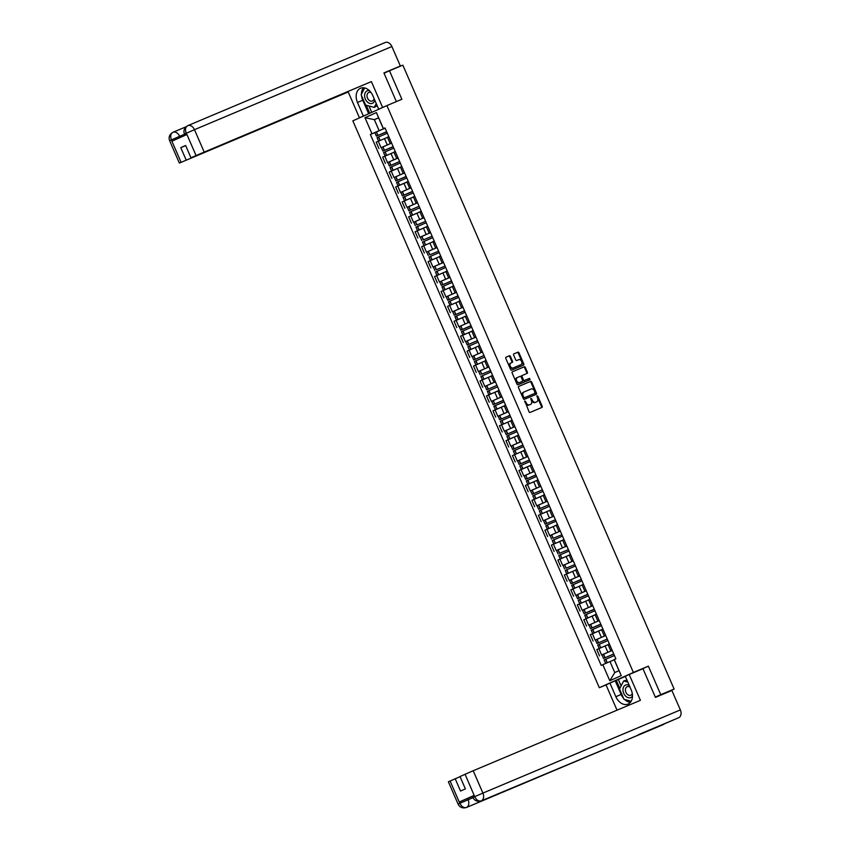 <?xml version="1.0" encoding="UTF-8"?>
<svg xmlns="http://www.w3.org/2000/svg" width="850" height="850" viewBox="0 0 850 850"><rect width="100%" height="100%" fill="white"/><g stroke="black" fill="none" stroke-linecap="round" stroke-linejoin="round"><path stroke-width="1.27" d="M524.843 400.945L529.008 411.772A1.02 0.712 65.9 0 0 530.071 412.441L541.939 407.437A1.02 0.712 65.9 0 0 542.183 406.226L537.848 396.249L537.094 395.792L537.487 397.928A3.272 2.284 65.9 0 1 536.722 401.806A3.272 2.284 65.9 0 1 536.679 401.816L535.691 402.241A3.272 2.284 65.9 0 1 532.281 400.116L530.974 398.363L531.356 400.509A3.272 2.284 65.9 0 1 530.591 404.388A3.272 2.284 65.9 0 1 530.559 404.398L529.561 404.823A3.272 2.284 65.9 0 1 526.15 402.698L524.843 400.945M510.436 356.437A1.02 0.712 65.9 0 0 509.373 355.778L506.047 357.181A1.02 0.712 65.9 0 0 505.793 358.392L510.616 369.474A1.02 0.712 65.9 0 0 511.679 370.143L523.547 365.139A1.02 0.712 65.9 0 0 523.791 363.928L518.978 352.846A1.02 0.712 65.9 0 0 517.905 352.187L513.889 353.876A1.02 0.712 65.9 0 0 513.634 355.098L515.695 359.837A1.02 0.712 65.9 0 0 516.768 360.496L518.766 359.656A2.741 1.913 65.9 0 1 521.602 361.409A2.741 1.913 65.9 0 1 520.976 364.671A2.741 1.913 65.9 0 1 520.944 364.682L513.134 367.965A2.741 1.913 65.9 0 1 510.287 366.223A2.741 1.913 65.9 0 1 510.924 362.961A2.741 1.913 65.9 0 1 510.946 362.95L512.253 362.397A1.02 0.712 65.9 0 0 512.497 361.186L510.436 356.437L509.756 356.745A1.02 0.712 65.9 0 0 508.693 356.086L505.931 357.244M655.308 697.106L660.758 694.662L648.369 666.166L633.388 672.467L386.909 105.591L401.88 99.28L389.481 70.773L402.847 65.153L674.124 689.042L659.398 695.725M660.758 694.662L674.124 689.042M518.744 386.378A1.02 0.712 65.9 0 0 518.489 387.6L523.313 398.682A1.02 0.712 65.9 0 0 524.376 399.341L536.244 394.347A1.02 0.712 65.9 0 0 536.488 393.125L531.675 382.043A1.02 0.712 65.9 0 0 530.602 381.384L518.723 386.389M516.959 384.072L512.146 373.001A1.02 0.712 65.9 0 1 512.38 371.79A1.02 0.712 65.9 0 0 512.38 371.79L524.259 366.786A1.02 0.712 65.9 0 1 525.321 367.444L527.383 372.183A1.02 0.712 65.9 0 1 527.149 373.394A1.02 0.712 65.9 0 0 527.149 373.394L522.325 375.434A1.02 0.712 65.9 0 0 522.07 376.646L523.441 379.791A1.02 0.712 65.9 0 0 524.503 380.449L529.518 378.346L530.092 379.663L518.022 384.742A1.02 0.712 65.9 0 1 516.959 384.072M606.039 684.898L599.324 687.724L352.835 120.849L386.909 105.591M389.481 70.773L384.03 73.217M612.17 650.346L610.81 650.888L612.138 650.271M600.461 647.966L608.101 644.651L598.878 648.667L601.63 654.978L612.213 650.441L601.981 654.925L603.5 658.421L613.753 654.001M601.63 654.978L603.139 654.394M612.117 650.282L609.376 643.96L608.069 644.576L610.81 650.888M598.878 648.667L596.806 649.591L599.548 655.913M605.678 635.418L604.318 635.97L605.646 635.343M596.657 639.476L605.721 635.513L595.489 640.008L597.008 643.492L607.272 639.072M602.905 629.032L601.577 629.659L604.318 635.97M601.63 629.765L590.314 634.674L593.066 640.985M599.186 620.5L597.837 621.042L599.165 620.426L596.403 614.114L595.085 614.731L597.837 621.042M590.166 624.548L599.229 620.596L589.008 625.079L590.527 628.575L600.822 624.251M595.138 614.847L583.822 619.746L586.574 626.067M592.705 605.572L591.345 606.124L592.673 605.497L589.911 599.197L588.593 599.813L591.345 606.124M583.674 609.631L592.747 605.668M588.646 599.919L577.341 604.828L580.082 611.139M586.213 590.654L584.853 591.196L586.181 590.58L583.419 584.269L582.112 584.885L584.853 591.196M577.192 594.702L586.256 590.75M582.165 585.002L570.849 589.9L573.591 596.222M579.721 575.726L578.361 576.279L579.689 575.652L576.938 569.351L575.62 569.968L578.361 576.279M570.701 579.785L579.764 575.822M575.673 570.074L564.357 574.982L567.109 581.294M573.24 560.809L571.88 561.351L573.208 560.734M564.209 564.857L573.282 560.904M573.187 560.745L570.446 554.423L569.128 555.039L571.88 561.351M569.181 555.156L557.876 560.054L560.617 566.376M566.748 545.881L565.388 546.433L566.716 545.806M557.727 549.939L566.791 545.976M566.706 545.817L563.954 539.506L562.647 540.122L565.388 546.433M562.689 540.228L551.384 545.137L554.126 551.448M560.256 530.963L558.896 531.505L560.224 530.889L557.462 524.577L556.155 525.194L558.896 531.505M551.236 535.011L560.299 531.059M556.208 525.311L544.893 530.209L547.644 536.531M553.775 516.035L552.415 516.587L553.743 515.961L550.981 509.66L549.663 510.276L552.415 516.587M544.744 520.094L553.817 516.131M549.716 510.382L538.411 515.291L541.153 521.602M547.283 501.118L545.923 501.659L547.251 501.043M538.252 505.166L547.326 501.213L537.094 505.697L538.613 509.192L548.877 504.772M544.51 494.732L543.182 495.348L545.923 501.659M535.574 498.737L543.214 495.422L531.919 500.363L534.661 506.685M540.791 486.189L539.431 486.742L540.759 486.115M531.771 490.248L540.834 486.285M540.749 486.126L537.997 479.814L536.69 480.431L539.431 486.742M529.093 483.809L536.722 480.505L525.428 485.446L528.179 491.757M534.31 471.272L532.95 471.814L534.278 471.197L531.516 464.886L530.198 465.502L532.95 471.814M525.279 475.32L534.342 471.368M530.251 465.619L518.946 470.517L521.688 476.839M527.818 456.344L526.458 456.896L527.786 456.269M518.787 460.402L527.861 456.439M527.765 456.28L525.024 449.969L523.717 450.585L526.458 456.896M523.759 450.691L512.454 455.6L515.196 461.911M521.326 441.426L519.966 441.968L521.294 441.352M512.306 445.474L521.369 441.522M521.284 441.362L518.532 435.041L517.225 435.657L519.966 441.968M517.278 435.774L505.962 440.672L508.704 446.994M514.834 426.498L513.485 427.051L514.813 426.424M505.814 430.557L514.877 426.594M514.792 426.434L512.051 420.123L510.733 420.739L513.485 427.051M510.786 420.846L499.471 425.754L502.223 432.066M508.353 411.581L506.993 412.123L508.321 411.506L505.559 405.195L504.241 405.811L506.993 412.123M499.322 415.629L508.396 411.676M504.294 405.928L492.989 410.826L495.731 417.148M501.861 396.652L500.501 397.205L501.829 396.578L499.067 390.277L497.76 390.883L500.501 397.205M492.841 400.711L501.904 396.748M497.803 391L486.498 395.909L489.239 402.22M495.369 381.735L494.009 382.277L495.337 381.661L492.575 375.349L491.268 375.966L494.009 382.277M486.349 385.783L495.412 381.831M491.321 376.082L480.006 380.981L482.757 387.303M488.888 366.807L487.528 367.359L488.856 366.733L486.094 360.432L484.776 361.038L487.528 367.359M479.857 370.866L488.931 366.902M477.179 364.427L484.808 361.123L473.524 366.063L476.266 372.374M482.396 351.889L481.036 352.431L482.364 351.815M473.365 355.938L482.439 351.985L472.207 356.469L473.726 359.964L483.99 355.544M482.343 351.826L479.602 345.504L478.295 346.12L481.036 352.431M470.688 349.509L478.327 346.194L467.033 351.135L469.774 357.457M475.904 336.961L474.544 337.514L475.873 336.887M466.884 341.02L475.947 337.057L465.715 341.551L467.234 345.036L477.498 340.616M475.862 336.897L473.11 330.586L471.803 331.192L474.544 337.514M464.206 334.581L471.835 331.277L460.541 336.217L463.293 342.529M469.423 322.044L468.063 322.586L469.391 321.969M460.392 326.092L469.455 322.139L459.234 326.623L460.753 330.119L471.049 325.794M469.37 321.98L466.629 315.658L465.311 316.274L468.063 322.586M465.364 316.391L454.059 321.289L456.801 327.611M462.931 307.116L461.571 307.668L462.899 307.041L460.137 300.741L458.83 301.346L461.571 307.668M453.9 311.174L462.974 307.211M458.873 301.463L447.567 306.372L450.309 312.683M456.439 292.198L455.079 292.74L456.408 292.124L453.645 285.812L452.338 286.429L455.079 292.74M447.419 296.246L456.482 292.294M452.391 286.546L441.076 291.444L443.828 297.766M449.947 277.27L448.598 277.822L449.926 277.196L447.164 270.895L445.846 271.501L448.598 277.822M440.927 281.329L449.99 277.366M445.899 271.618L434.584 276.526L437.336 282.837M443.466 262.352L442.106 262.894L443.434 262.278L440.672 255.967L439.354 256.583L442.106 262.894M434.435 266.401L443.509 262.448M439.408 256.7L428.103 261.598L430.844 267.909M436.974 247.424L435.614 247.977L436.942 247.35L434.18 241.049L432.873 241.655L435.614 247.977M427.954 251.483L437.017 247.52M432.926 241.772L421.611 246.681L424.352 252.992M430.483 232.507L429.123 233.049L430.451 232.433M421.462 236.555L430.525 232.602M430.44 232.443L427.699 226.121L426.381 226.738L429.123 233.049M426.434 226.854L415.119 231.752L417.871 238.064M424.001 217.579L422.641 218.131L423.969 217.504M414.97 221.637L424.044 217.674M421.217 211.193L419.889 211.809L422.641 218.131M412.293 215.199L419.932 211.894L408.638 216.835L411.379 223.146M417.509 202.661L416.149 203.203L417.478 202.587M408.489 206.709L417.552 202.746M414.736 196.276L413.408 196.892L416.149 203.203M413.451 197.009L402.146 201.907L404.887 208.218M411.017 187.733L409.658 188.286L410.986 187.659M401.997 191.792L411.06 187.829L400.828 192.323L402.348 195.808L412.654 191.484M408.244 181.347L406.916 181.964L409.658 188.286M406.969 182.081L395.654 186.989L398.406 193.301M404.536 172.816L403.176 173.357L404.504 172.741L401.742 166.43L400.424 167.046L403.176 173.357M395.505 176.864L404.579 172.901L394.347 177.395L395.866 180.891L406.162 176.566M400.478 167.163L389.172 172.061L391.914 178.373M398.044 157.887L396.684 158.44L398.013 157.813L395.25 151.512L393.943 152.118L396.684 158.44M389.013 161.946L398.087 157.983M393.986 152.235L382.681 157.144L385.422 163.455M391.553 142.959L390.192 143.512L391.521 142.896L388.758 136.584L387.451 137.201L390.192 143.512M382.532 147.018L391.595 143.055M387.504 137.317L376.189 142.216L378.941 148.527M614.253 659.759L609.981 661.566L614.763 672.562L618.991 670.671L614.21 659.674L615.857 658.835L385.018 127.925L383.361 128.764L378.579 117.757L374.351 119.648L379.132 130.656L385.103 128.137M614.263 659.547L621.244 675.622L609.801 680.744L602.809 664.679L609.981 661.566M379.132 130.656L370.366 134.481L601.216 665.391L602.809 664.679M371.971 133.769L364.979 117.693L376.422 112.572L383.414 128.637M633.388 672.467L599.324 687.724M648.369 666.166L638.679 670.501M378.622 117.853L374.351 119.648L364.979 117.693M385.071 128.042L383.361 128.764M376.04 132.101L370.366 134.481M621.244 675.622L618.991 670.671M609.801 680.744L614.763 672.562M378.579 117.757L376.422 112.572M524.588 401.328L525.47 403.006A3.272 2.284 65.9 0 0 528.881 405.121L529.561 404.823M529.943 404.674A3.272 2.284 65.9 0 1 529.911 404.696A3.272 2.284 65.9 0 1 529.869 404.706L528.881 405.121M536.074 402.092A3.272 2.284 65.9 0 1 536.031 402.114A3.272 2.284 65.9 0 1 535.999 402.124L535.011 402.539A3.272 2.284 65.9 0 1 531.601 400.424L530.719 398.746M541.365 407.681A1.02 0.712 65.9 0 0 541.503 406.534L536.849 396.164M535.67 394.581A1.02 0.712 65.9 0 0 535.808 393.433L530.995 382.351A1.02 0.712 65.9 0 0 529.922 381.692L518.628 386.453M523.781 397.258L524.524 397.715L534.947 393.337L534.523 391.117A3.272 2.284 65.9 0 0 531.112 389.002L523.993 391.999A3.272 2.284 65.9 0 0 523.961 392.02A3.272 2.284 65.9 0 0 523.186 395.898L523.781 397.258L523.101 397.566L524.524 397.715M534.267 393.635L523.844 398.023M523.929 392.031L523.313 392.307A3.272 2.284 65.9 0 0 523.281 392.317A3.272 2.284 65.9 0 0 522.506 396.196L523.186 395.898M523.101 397.566L522.506 396.196M512.284 371.843L524.259 366.786M526.564 373.639A1.02 0.712 65.9 0 0 526.702 372.491L524.641 367.752A1.02 0.712 65.9 0 0 523.579 367.094M521.634 375.743L521.645 375.732A1.02 0.712 65.9 0 0 521.39 376.954L522.761 380.099A1.02 0.712 65.9 0 0 523.823 380.757L529.518 378.346M529.497 379.908L528.838 378.654M517.331 377.538A2.741 1.913 65.9 0 0 517.299 377.549A2.741 1.913 65.9 0 0 516.673 380.811A2.741 1.913 65.9 0 0 519.52 382.553L522.272 381.395A1.02 0.712 65.9 0 0 522.516 380.184L521.146 377.039A1.02 0.712 65.9 0 0 520.083 376.369L517.331 377.538M516.619 377.846L516.651 377.836A2.741 1.913 65.9 0 0 516.619 377.846A2.741 1.913 65.9 0 0 515.982 381.108A2.741 1.913 65.9 0 0 518.829 382.861L519.52 382.553M521.592 381.703L521.581 381.703A1.02 0.712 65.9 0 0 521.592 381.703L518.829 382.861M511.679 362.642A1.02 0.712 65.9 0 0 511.817 361.484L509.756 356.745M510.244 363.269L510.266 363.248A2.741 1.913 65.9 0 0 510.244 363.269A2.741 1.913 65.9 0 0 509.607 366.531A2.741 1.913 65.9 0 0 512.454 368.273L513.134 367.965M520.976 364.671L520.296 364.969A2.741 1.913 65.9 0 0 520.317 364.958A2.741 1.913 65.9 0 1 520.264 364.99L512.454 368.273M522.973 365.383A1.02 0.712 65.9 0 0 523.111 364.225L518.298 353.154A1.02 0.712 65.9 0 0 517.225 352.484L513.772 353.94M613.742 653.969L603.5 658.421M607.304 662.724L605.848 663.361M605.678 663.436L604.169 659.951L614.412 655.499M623.634 698.456A11.741 8.394 -112.8 0 1 621.148 694.471L615.846 696.702A11.741 8.394 -112.8 0 0 628.065 704.087A11.741 8.394 -112.8 0 0 631.178 689.839L625.271 676.249L629.191 674.496L640.422 700.326L473.206 770.748L482.917 793.093L680.351 709.931L671.883 690.466L655.435 697.393L642.951 668.695L629.191 674.496M615.846 696.702L609.939 683.113L606.018 684.877L617.026 710.175M625.345 676.419L609.939 683.113M450.096 780.991L459.818 803.335L458.108 804.132L448.386 781.787L460.062 776.666M680.351 709.931A6.418 4.59 67.2 0 1 678.714 717.697L638.424 734.666A6.418 4.59 67.2 0 1 638.393 734.676A6.418 4.59 67.2 0 1 638.361 734.687M624.803 740.403A6.418 4.59 67.2 0 1 623.645 741.285L678.714 717.697M474.799 796.62L482.917 793.093A6.418 4.59 67.2 0 1 481.291 800.849A6.418 4.59 67.2 0 1 481.259 800.859C477.371 801.922 474.587 800.796 472.919 797.491L472.356 796.195L474.077 795.398L459.425 801.964L467.543 798.437L468.106 799.722A6.418 4.59 67.2 0 1 466.501 807.468L623.645 741.285L481.291 800.849C478.72 801.529 476.542 800.19 474.767 796.801L465.088 774.276L473.206 770.748M455.175 778.717L460.541 791.063L465.386 788.896L460.02 776.549L465.088 774.276M467.543 798.437L472.441 796.376M624.633 699.497A11.741 8.394 -112.8 0 0 630.445 702.312M621.148 694.471L615.251 680.882M616.335 680.393L619.831 688.426M618.354 679.543L621.116 685.918M473.004 797.661L459.988 803.25L459.425 801.964M458.108 804.132C459.776 807.436 462.549 808.552 466.438 807.5A6.418 4.59 67.2 0 0 466.501 807.468C463.919 808.148 461.741 806.809 459.946 803.452L459.988 803.25M385.688 106.133L378.707 109.183L372.799 95.604A11.741 8.394 -112.8 0 0 360.581 88.219A11.741 8.394 -112.8 0 0 357.467 102.468L363.375 116.046L359.454 117.799L348.224 91.981L179.361 163.072L348.224 91.981M382.617 107.429L371.386 81.6L190.984 157.824L196.063 155.55L186.352 133.216L186.745 134.587L172.093 141.143L171.403 139.751M366.435 114.761L363.375 116.046M362.525 116.514L359.454 117.799M381.767 107.886L378.707 109.183M371.386 81.6L196.063 155.55M187.85 125.63L385.146 42.532A6.418 4.59 67.2 0 1 385.22 42.5A6.418 4.59 67.2 0 1 391.892 46.537L400.361 66.002L393.114 69.254M190.984 157.824L185.619 145.488L180.784 147.656L186.15 159.991M400.361 66.002L383.913 72.93L396.376 101.607M180.784 147.656L185.672 145.594M363.502 87.752A11.741 8.394 -112.8 0 0 361.452 94.169M361.547 95.678A11.741 8.394 -112.8 0 0 362.769 100.236L357.467 102.468M368.656 113.762L362.769 100.236M366.265 105.262L369.75 113.273M368.964 105.984L371.737 112.381M186.118 133.429C183.951 134.332 183.972 134.289 186.182 133.291M186.214 133.099C184.907 129.54 185.406 127.064 187.722 125.683L187.627 125.726C184.248 127.861 183.196 130.656 184.471 134.098L185.024 135.363M171.36 139.931L171.403 139.74C170.106 136.159 170.616 133.684 172.933 132.303A6.418 4.59 67.2 0 1 172.964 132.292L172.901 132.324A6.418 4.59 67.2 0 1 172.933 132.303L172.869 132.334C169.447 134.459 168.364 137.264 169.649 140.728L171.36 139.931L181.071 162.265M629.276 685.461A6.779 4.856 -112.8 0 0 625.441 685.1A6.779 4.856 -112.8 0 0 623.719 693.303A6.779 4.856 -112.8 0 0 630.849 697.531A6.779 4.856 -112.8 0 0 632.496 696.076M630.02 687.161A4.643 3.326 -112.8 0 0 627.141 686.704A4.643 3.326 -112.8 0 0 627.088 686.726A4.643 3.326 -112.8 0 0 625.898 692.304A4.643 3.326 -112.8 0 0 630.742 695.258A4.643 3.326 -112.8 0 0 630.796 695.236A4.643 3.326 -112.8 0 0 632.273 693.472M631.189 701.261L624.017 699.338L619.533 689.01L623.656 680.988L626.907 680.011M623.656 680.988L627.821 682.104M369.399 90.642A6.779 4.856 -112.8 0 0 367.062 90.865A6.779 4.856 -112.8 0 0 365.341 99.067A6.779 4.856 -112.8 0 0 372.47 103.296A6.779 4.856 -112.8 0 0 374.786 100.172M371.11 92.618A4.643 3.326 -112.8 0 0 368.762 92.469A4.643 3.326 -112.8 0 0 368.709 92.491A4.643 3.326 -112.8 0 0 367.508 98.069A4.643 3.326 -112.8 0 0 372.364 101.022A4.643 3.326 -112.8 0 0 372.406 101.001A4.643 3.326 -112.8 0 0 374.064 98.515M377.209 105.751L374.255 107.408L365.638 105.103L361.144 94.775L364.671 87.933M376.252 103.541L374.255 107.408M607.251 639.041L597.008 643.492M608.09 644.629L599.197 648.518L597.678 645.023L607.92 640.571M600.812 624.229L591.77 628.033L600.78 624.155M600.769 624.123L590.527 628.575M593.98 633.037L601.609 629.733M601.598 629.712L592.705 633.601L591.186 630.105L601.428 625.653M594.331 609.301L585.278 613.116L594.288 609.227M592.758 605.71L582.516 610.162L584.035 613.647L594.331 609.322M594.278 609.195L584.035 613.647M587.488 618.12L595.117 614.805M595.117 614.784L586.213 618.673L584.704 615.177L594.947 610.725M587.786 594.278L578.786 598.188L587.807 594.309M586.277 590.782L576.024 595.234L577.543 598.729L587.849 594.405M580.996 603.192L579.764 603.734M579.732 603.755L578.213 600.259L588.455 595.808M587.839 594.384L577.543 598.729M581.347 579.456L572.305 583.27L581.315 579.381M579.785 575.864L569.543 580.316L571.051 583.801L581.357 579.477M581.304 579.349L571.051 583.801M574.515 588.274L573.282 588.816M573.24 588.827L571.721 585.331L581.963 580.879M566.653 567.959L574.866 564.559L566.653 567.959M573.293 560.936L563.051 565.388L564.57 568.884M568.023 573.346L566.791 573.888M566.748 573.909L565.229 570.414L575.482 565.962M560.161 553.042L568.384 549.631L560.161 553.042M566.801 546.019L556.559 550.471L558.078 553.956M561.531 558.429L560.299 558.971M560.267 558.981L558.747 555.486L568.99 551.034M553.669 538.114L561.893 534.714L553.669 538.114M560.32 531.091L550.077 535.543L551.586 539.038M555.039 543.501L562.679 540.196M562.668 540.175L553.775 544.064L552.256 540.568L562.498 536.116M555.39 519.764L545.105 524.11L555.401 519.786M553.828 516.173L543.586 520.625L545.105 524.11M548.558 528.583L547.326 529.125M547.283 529.136L545.764 525.64L556.017 521.188M548.856 504.741L538.613 509.192M542.066 513.655L549.695 510.351M549.695 510.329L540.802 514.218L539.283 510.723L549.525 506.271M542.374 489.812L532.121 494.264L542.385 489.844M540.855 486.328L530.602 490.779L532.121 494.264M543.203 495.401L534.31 499.29L532.791 495.794L543.033 491.342M535.925 475.001L526.883 478.805L535.893 474.927M534.363 471.399L524.121 475.851L525.64 479.347L535.936 475.022M535.883 474.895L525.64 479.347M536.711 480.484L527.818 484.373L526.299 480.877L536.541 476.425M529.444 460.073L520.391 463.877L529.401 459.999M527.871 456.482L517.629 460.934L519.148 464.419L529.444 460.094M529.391 459.967L519.148 464.419M522.601 468.892L530.23 465.577M530.23 465.556L521.326 469.444L519.817 465.949L530.06 461.497M522.899 445.049L513.899 448.959L522.92 445.081M521.39 441.554L511.137 446.006L512.656 449.501L522.962 445.177M516.109 453.964L514.888 454.506M514.845 454.527L513.326 451.031L523.568 446.579M522.952 445.156L512.656 449.501M516.46 430.228L507.418 434.031L516.428 430.153M514.898 426.636L504.656 431.088L506.175 434.573L516.471 430.249M516.418 430.121L506.175 434.573M509.628 439.046L517.257 435.731M517.246 435.71L508.353 439.599L506.834 436.103L517.076 431.651M509.968 415.31L499.683 419.656L509.979 415.331M508.406 411.708L498.164 416.16L499.683 419.656M503.136 424.118L501.904 424.66M501.861 424.681L500.342 421.186L510.595 416.734M503.487 400.382L494.434 404.186L503.455 400.308M501.914 396.791L491.672 401.243L493.191 404.728L503.498 400.403M503.434 400.276L493.191 404.728M496.644 409.201L504.284 405.886L495.38 409.753L493.861 406.257L504.103 401.806M496.953 385.358L486.699 389.81L496.963 385.39M495.433 381.862L485.191 386.314L486.699 389.81M490.163 394.272L497.792 390.968L488.888 394.836L487.369 391.34L497.611 386.888M482.301 373.968L490.514 370.558L482.301 373.968M488.941 366.945L478.699 371.397L480.218 374.882M483.671 379.355L482.439 379.897M482.396 379.908L480.877 376.412L491.13 371.96M483.969 355.513L473.726 359.964M484.808 361.101L475.915 364.99L474.396 361.494L484.638 357.043M477.487 340.584L467.234 345.036M478.316 346.173L469.423 350.062L467.904 346.566L478.146 342.114M471.038 325.773L461.996 329.577L471.006 325.699M470.996 325.667L460.753 330.119M471.824 331.256L462.931 335.144L461.412 331.649L471.665 327.197M464.557 310.845L455.504 314.649L464.514 310.771M462.984 307.254L452.742 311.706L454.261 315.191L464.557 310.866M464.504 310.739L454.261 315.191M457.714 319.664L465.343 316.349M465.343 316.328L456.439 320.216L454.931 316.721L465.173 312.269M458.065 295.928L449.013 299.731L458.033 295.853M456.503 292.326L446.25 296.777L447.769 300.273L458.076 295.949M458.012 295.821L447.769 300.273M451.223 304.736L450.001 305.277M449.958 305.299L448.439 301.803L458.681 297.351M451.573 280.999L442.531 284.803L451.541 280.925M450.011 277.408L439.769 281.86L441.288 285.345L451.584 281.021M451.531 280.893L441.288 285.345M444.741 289.818L452.37 286.503L443.466 290.371L441.947 286.875L452.189 282.423M436.879 269.503L445.092 266.103L436.879 269.503M443.519 262.48L433.277 266.932L434.796 270.428M438.249 274.89L437.017 275.432M436.974 275.442L435.466 271.957L445.708 267.506M430.387 254.586L438.611 251.175L430.387 254.586M437.038 247.562L426.785 252.014L428.304 255.499M431.757 259.973L430.525 260.514M430.493 260.525L428.974 257.029L439.216 252.577M423.895 239.657L432.119 236.258L423.895 239.657M430.546 232.634L420.304 237.086L421.812 240.582M425.276 245.044L424.044 245.586M424.001 245.597L422.482 242.112L432.724 237.66M417.414 224.74L425.627 221.329L417.414 224.74M424.054 217.717L413.812 222.169L415.331 225.654M418.784 230.127L426.413 226.812M426.402 226.791L417.509 230.679L415.99 227.184L426.243 222.732M419.082 206.284L408.839 210.736L419.103 206.316M417.562 202.789L407.32 207.241L408.839 210.736M419.921 211.873L411.028 215.751L409.509 212.266L419.751 207.814M412.643 191.462L403.591 195.266L412.611 191.388M412.601 191.356L402.348 195.808M405.801 200.281L413.44 196.966M413.429 196.945L404.536 200.834L403.017 197.338L413.259 192.886M406.151 176.545L397.109 180.349L406.119 176.471M406.109 176.439L395.866 180.891M399.319 185.353L406.948 182.049M406.938 182.028L398.044 185.906L396.525 182.421L406.778 177.969M399.67 161.617L390.618 165.421L399.638 161.542M398.098 158.015L387.855 162.477L389.374 165.962L399.67 161.638M399.617 161.511L389.374 165.962M392.828 170.436L400.456 167.121M400.456 167.099L391.563 170.988L390.044 167.492L400.286 163.041M393.136 146.593L384.126 150.503L393.146 146.625M391.616 143.097L381.363 147.549L382.882 151.045L393.189 146.721M386.336 155.508L385.114 156.049M385.071 156.06L383.552 152.575L393.794 148.123M393.178 146.699L382.882 151.045M386.686 131.771L377.644 135.575L386.654 131.697M385.124 128.169L374.882 132.632L376.401 136.117L386.697 131.793M386.644 131.665L376.401 136.117M379.854 140.59L378.622 141.132M378.579 141.143L377.06 137.647L387.303 133.195M384.752 156.209L387.504 162.52M391.244 171.137L393.996 177.448M397.736 186.054L400.478 192.366M404.228 200.982L406.969 207.294M410.709 215.9L413.461 222.211M417.201 230.828L419.942 237.139M423.693 245.746L426.434 252.057M430.174 260.674L432.926 266.985M436.666 275.591L439.408 281.902M443.158 290.519L445.899 296.831M449.639 305.437L452.391 311.748M456.131 320.365L458.883 326.676M462.623 335.283L465.364 341.594M469.115 350.211L471.856 356.522M475.596 365.128L478.348 371.439M482.088 380.056L484.829 386.368M488.58 394.974L491.321 401.285M495.061 409.902L497.813 416.213M501.553 424.819L504.294 431.131M508.045 439.748L510.786 446.059M514.526 454.665L517.278 460.976M521.018 469.593L523.759 475.904M527.51 484.511L530.251 490.822M533.991 499.439L536.743 505.75M540.483 514.356L543.235 520.668M546.975 529.284L549.716 535.596M553.467 544.202L556.208 550.513M559.948 559.13L562.7 565.441M566.44 574.048L569.181 580.359M572.932 588.976L575.673 595.287M579.413 603.893L582.165 610.204M585.905 618.821L588.646 625.133M592.397 633.739L595.138 640.061M378.271 141.291L381.013 147.602M384.498 138.582L387.239 144.893M390.979 153.51L393.731 159.821M397.471 168.428L400.212 174.739M403.962 183.356L406.704 189.667M408.223 181.358L410.975 187.669M410.444 198.273L413.196 204.584M414.715 196.276L417.467 202.597M416.936 213.201L419.677 219.512M421.207 211.204L423.948 217.515M423.428 228.119L426.169 234.43M429.909 243.047L432.661 249.358M436.401 257.964L439.142 264.276M442.892 272.892L445.634 279.204M449.374 287.81L452.126 294.121M455.866 302.738L458.618 309.049M462.358 317.656L465.099 323.967M468.849 332.584L471.591 338.895M475.331 347.501L478.082 353.812M481.822 362.429L484.564 368.741M488.314 377.347L491.056 383.658M494.796 392.275L497.547 398.586M501.288 407.192L504.029 413.504M507.779 422.121L510.521 428.432M514.261 437.038L517.013 443.349M520.753 451.966L523.494 458.277M527.244 466.884L529.986 473.195M533.736 481.812L536.477 488.123M540.217 496.729L542.969 503.041M544.489 494.732L547.23 501.054M546.709 511.658L549.451 517.969M553.201 526.575L555.942 532.886M559.683 541.503L562.434 547.814M566.174 556.421L568.916 562.732M572.666 571.349L575.407 577.66M579.148 586.266L581.899 592.577M585.639 601.194L588.381 607.506M592.131 616.112L594.872 622.423M598.612 631.04L601.364 637.351M602.884 629.043L605.636 635.354M605.104 645.957L607.856 652.269M525.47 403.006L526.15 402.698M529.869 404.706L530.559 404.398M531.038 399.139L531.717 398.831M531.601 400.424L532.281 400.116M535.011 402.539L535.691 402.241M535.999 402.124L536.679 401.816M537.168 396.557L537.848 396.249M541.503 406.534L542.183 406.226M524.907 401.721L525.587 401.413M529.922 381.692L530.602 381.384M530.995 382.351L531.675 382.043M535.808 393.433L536.488 393.125M524.641 367.752L525.321 367.444M526.702 372.491L527.383 372.183M521.39 376.954L522.07 376.646M522.761 380.099L523.441 379.791M523.823 380.757L524.503 380.449M511.817 361.484L512.497 361.186M520.264 364.99L520.944 364.682M517.225 352.484L517.905 352.187M518.298 353.154L518.978 352.846M523.111 364.225L523.791 363.928M508.693 356.086L509.373 355.778M603.447 654.256L604.966 657.751M605.636 659.281L607.155 662.777M605.763 659.228L607.282 662.724M603.574 654.202L605.094 657.698M474.077 795.398L474.767 796.801M474.576 796.822C472.345 797.757 472.366 797.714 474.629 796.694M391.892 46.537L194.469 129.689L204.181 152.023M184.546 134.268L179.648 136.329L180.168 137.53M172.933 132.303L186.001 126.799L172.964 132.292A6.418 4.59 67.2 0 1 179.648 136.329L171.53 139.857M187.722 125.683A6.418 4.59 67.2 0 1 187.786 125.651A6.418 4.59 67.2 0 1 194.469 129.689L186.352 133.216M596.966 639.338L598.474 642.834M599.144 644.364L600.663 647.849M599.271 644.3L600.769 647.827M597.082 639.285L598.602 642.77M590.474 624.41L591.993 627.906M592.652 629.436L594.171 632.931M592.779 629.383L594.299 632.867M590.601 624.357L592.121 627.852M583.982 609.492L585.501 612.988M586.171 614.518L587.69 618.003M586.298 614.454L587.807 617.95M584.109 609.439L585.629 612.924M577.49 594.564L579.009 598.06M579.679 599.59L581.198 603.086M579.806 599.537L581.326 603.022M577.617 594.511L579.126 598.049M571.009 579.647L572.528 583.143M573.187 584.673L574.706 588.157M573.314 584.609L574.834 588.104M571.136 579.594L572.634 583.132M564.517 564.719L566.036 568.214M566.706 569.744L568.214 573.24M566.822 569.691L568.342 573.176M564.644 564.666L566.153 568.204M558.025 549.801L559.544 553.297M560.214 554.827L561.733 558.312M560.341 554.763L561.861 558.259M558.153 549.748L559.661 553.286M551.544 534.873L553.063 538.369M553.722 539.899L555.241 543.394M553.849 539.846L555.369 543.331M551.671 534.82L553.18 538.316M545.052 519.956L546.571 523.451M547.23 524.981L548.749 528.466M547.357 524.918L548.877 528.413M545.179 519.903L546.699 523.388M538.56 505.027L540.079 508.523M540.749 510.053L542.268 513.549M540.876 510L542.396 513.485M538.688 504.974L540.207 508.47M532.079 490.11L533.587 493.606M534.257 495.136L535.776 498.621M534.384 495.072L535.904 498.567M532.196 490.057L533.715 493.542M525.587 475.182L527.106 478.678M527.765 480.207L529.284 483.703M527.892 480.154L529.391 483.682M525.714 475.129L527.234 478.624M519.095 460.264L520.614 463.76M521.284 465.29L522.803 468.775M521.411 465.226L522.92 468.722M519.222 460.211L520.742 463.696M512.603 445.336L514.122 448.832M514.792 450.362L516.311 453.858M514.919 450.309L516.439 453.794M512.731 445.283L514.239 448.821M506.122 430.419L507.641 433.914M508.3 435.444L509.819 438.929M508.428 435.381L509.947 438.876M506.249 430.366L507.748 433.904M499.63 415.491L501.149 418.986M501.819 420.516L503.328 424.012M501.946 420.463L503.455 423.948M499.757 415.438L501.277 418.933M493.138 400.573L494.658 404.058M495.327 405.599L496.846 409.084M495.454 405.535L496.974 409.031M493.266 400.52L494.785 404.005M486.657 385.645L488.176 389.141M488.835 390.671L490.354 394.166M488.962 390.618L490.482 394.103M486.784 385.592L488.283 389.13M480.165 370.728L481.684 374.212M482.354 375.753L483.862 379.238M482.471 375.689L483.979 379.217M480.293 370.674L481.812 374.159M473.673 355.799L475.192 359.295M475.862 360.825L477.381 364.321M475.989 360.772L477.487 364.299M473.801 355.746L475.32 359.242M467.192 340.882L468.701 344.367M469.37 345.908L470.889 349.392M469.498 345.844L470.996 349.371M467.319 340.829L468.828 344.314M460.7 325.954L462.219 329.449M462.878 330.979L464.397 334.475M463.006 330.926L464.504 334.454M460.828 325.901L462.347 329.396M454.208 311.036L455.728 314.521M456.397 316.062L457.916 319.547M456.524 315.998L458.044 319.494M454.336 310.983L455.855 314.468M447.727 296.108L449.236 299.604M449.905 301.134L451.424 304.629M450.033 301.081L451.552 304.566M447.844 296.055L449.363 299.551M441.235 281.191L442.754 284.676M443.413 286.216L444.933 289.701M443.541 286.152L445.06 289.648M441.362 281.138L442.882 284.623M434.743 266.262L436.263 269.758M436.932 271.288L438.451 274.784M437.059 271.235L438.568 274.72M434.871 266.209L436.379 269.748M428.251 251.345L429.771 254.83M430.44 256.371L431.959 259.856M430.567 256.307L432.087 259.803M428.379 251.292L429.888 254.83M421.77 236.417L423.289 239.913M423.948 241.442L425.467 244.938M424.076 241.389L425.595 244.874M421.897 236.364L423.396 239.902M415.278 221.499L416.797 224.984M417.467 226.514L418.976 230.01M417.584 226.461L419.092 229.989M415.406 221.446L416.925 224.931M408.786 206.571L410.306 210.067M410.975 211.597L412.494 215.093M411.103 211.544L412.601 215.071M408.914 206.518L410.433 210.014M402.305 191.654L403.824 195.139M404.483 196.669L406.002 200.164M404.611 196.616L406.13 200.111M402.433 191.601L403.941 195.086M395.813 176.726L397.332 180.221M397.991 181.751L399.511 185.247M398.119 181.698L399.638 185.183M395.941 176.673L397.46 180.168M389.321 161.808L390.841 165.293M391.51 166.823L393.029 170.319M391.638 166.77L393.157 170.266M389.449 161.755L390.968 165.24M382.84 146.88L384.349 150.376M385.018 151.906L386.538 155.401M385.146 151.852L386.665 155.337M382.957 146.827L384.466 150.365M376.348 131.963L377.868 135.447M378.526 136.977L380.046 140.473M378.654 136.924L380.173 140.42M376.476 131.909L377.974 135.447M529.911 404.696L530.591 404.388M536.031 402.114L536.722 401.806M523.281 392.317L523.961 392.02M466.438 807.5L663.861 724.349M187.659 125.715L385.22 42.5M169.649 140.728L179.361 163.072"/></g></svg>
